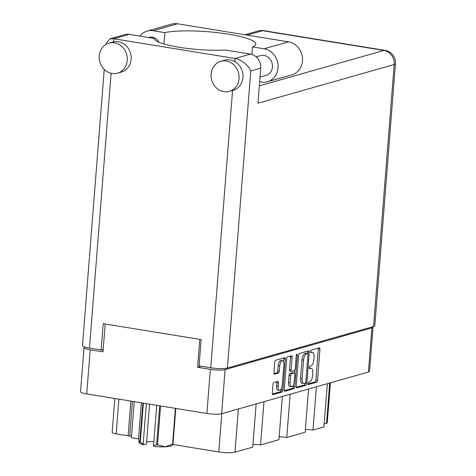 <?xml version="1.0" encoding="UTF-8"?>
<svg xmlns="http://www.w3.org/2000/svg" width="476" height="476" viewBox="0 0 476 476"><rect width="100%" height="100%" fill="white"/><g stroke="black" fill="none" stroke-linecap="round" stroke-linejoin="round"><path stroke-width="0.71" d="M282.56 360.725L280.959 360.463A4.683 1.969 99.2 0 0 280.572 360.493A4.683 1.969 99.2 0 0 278.157 365.675L279.751 365.931A4.683 1.969 99.2 0 1 282.167 360.748A4.683 1.969 99.2 0 1 282.56 360.725A4.683 1.969 99.2 0 1 283.863 364.765L282.256 385.138A4.683 1.969 99.2 0 1 279.454 390.344A4.683 1.969 99.2 0 1 278.151 386.304L278.418 382.906A1.749 0.738 99.2 0 0 277.93 381.395A1.749 0.738 99.2 0 0 277.782 381.407L273.902 382.508A1.749 0.738 99.2 0 0 273.004 384.447L272.32 393.128A1.749 0.738 99.2 0 0 272.808 394.64A1.749 0.738 99.2 0 0 272.95 394.628L282.012 392.051A1.749 0.738 99.2 0 0 282.917 390.118L285.35 359.172A1.749 0.738 99.2 0 0 284.868 357.66A1.749 0.738 99.2 0 0 284.719 357.672L275.658 360.249A1.749 0.738 99.2 0 0 274.753 362.182L273.926 372.672A1.749 0.738 99.2 0 0 274.414 374.184A1.749 0.738 99.2 0 0 274.563 374.172L278.442 373.071A1.749 0.738 99.2 0 0 279.341 371.131L279.751 365.931M296.893 354.215A1.226 0.518 99.2 0 0 296.262 355.572L295.233 368.638A1.749 0.738 99.2 0 1 294.329 370.572L291.758 371.304A1.749 0.738 99.2 0 1 291.61 371.316A1.749 0.738 99.2 0 1 291.122 369.804L292.109 357.256A1.749 0.738 99.2 0 0 291.621 355.745A1.749 0.738 99.2 0 0 291.479 355.756L287.599 356.857A1.749 0.738 99.2 0 0 286.695 358.791L284.261 389.737A1.749 0.738 99.2 0 0 284.749 391.248A1.749 0.738 99.2 0 0 284.892 391.236L293.954 388.66A1.749 0.738 99.2 0 0 294.858 386.726L297.333 355.269A1.226 0.518 99.2 0 0 296.994 354.209A1.226 0.518 99.2 0 0 296.893 354.215M134.226 401.661L131.388 437.73L138.57 438.896M298.636 355.399L296.203 386.345A1.749 0.738 99.2 0 0 296.691 387.857A1.749 0.738 99.2 0 0 296.834 387.845L305.901 385.268A1.749 0.738 99.2 0 0 306.8 383.335L309.239 352.389A1.749 0.738 99.2 0 0 308.751 350.877A1.749 0.738 99.2 0 0 308.603 350.889L299.541 353.466A1.749 0.738 99.2 0 0 298.636 355.399M201.235 366.222L197.576 367.264L210.356 369.34A11.061 1.94 4.5 0 0 225.112 369.578L371.899 327.893A11.061 1.94 4.5 0 0 373.023 327.149L369.549 371.28A11.061 1.94 -175.5 0 1 368.424 372.024L221.643 413.709A11.061 1.94 -175.5 0 1 206.881 413.477L86.727 393.932A11.061 1.94 -175.5 0 1 80.551 391.688L84.026 347.551A11.061 1.94 4.5 0 0 90.202 349.8L102.989 351.877L105.178 323.995M309.697 381.841L308.644 382.139A1.226 0.518 99.2 0 0 308.02 383.376A1.226 0.518 99.2 0 0 308.353 384.554A1.226 0.518 99.2 0 0 308.454 384.548L316.611 382.228A1.749 0.738 99.2 0 0 317.516 380.288L319.949 349.348A1.749 0.738 99.2 0 0 319.461 347.837A1.749 0.738 99.2 0 0 319.319 347.849L311.155 350.163A1.226 0.518 99.2 0 0 310.536 351.401A1.226 0.518 99.2 0 0 310.864 352.579A1.226 0.518 99.2 0 0 310.971 352.573L312.024 352.27A5.605 2.356 99.2 0 1 312.494 352.24A5.605 2.356 99.2 0 1 314.047 357.071L313.845 359.654A5.605 2.356 99.2 0 1 310.953 365.854L309.9 366.151A1.226 0.518 99.2 0 0 309.281 367.389A1.226 0.518 99.2 0 0 309.608 368.567A1.226 0.518 99.2 0 0 309.709 368.561L310.768 368.257A5.605 2.356 99.2 0 1 311.233 368.228A5.605 2.356 99.2 0 1 312.791 373.059L312.589 375.641A5.605 2.356 99.2 0 1 309.697 381.841M263.96 401.69L260.556 444.935L278.942 439.711L282.345 396.472M316.385 386.804L312.982 430.048L323.936 426.936L327.339 383.692M290.17 394.247L286.766 437.492L305.158 432.267L308.561 389.023M197.576 367.264L199.771 339.382M373.023 327.149A11.061 1.94 4.5 0 0 372.821 326.738M84.704 346.956A11.061 1.94 4.5 0 0 84.026 347.551M103.119 350.211A13.382 2.344 -175.5 0 1 101.394 349.872M330.415 382.817L327.268 422.861A7.14 1.25 -175.5 0 1 326.542 423.342L324.162 424.015M238.375 408.955L234.971 452.2L252.732 447.154L256.136 403.916M172.842 444.471L218.787 451.944L221.798 413.668M118.875 399.162L116.144 433.85L128.127 435.802L130.858 401.107M128.127 435.802A7.14 1.25 4.5 0 1 129.692 436.105L131.554 435.576M116.144 433.85A7.14 1.25 -175.5 0 1 112.157 432.398L114.823 398.501M305.378 429.447A8.925 1.565 -175.5 0 1 312.982 430.048M279.168 436.891A8.925 1.565 -175.5 0 1 286.766 437.492M252.958 444.334A8.925 1.565 -175.5 0 1 260.556 444.935M234.971 452.2A12.132 2.13 -175.5 0 1 218.787 451.944M129.692 436.105L132.429 401.363M311.233 368.228L309.638 367.966A5.605 2.356 99.2 0 0 309.275 367.972M312.494 352.24L310.893 351.978A5.605 2.356 99.2 0 0 310.53 351.984M308.014 383.953L315.017 381.966A1.749 0.738 99.2 0 0 315.915 380.032L318.355 349.087A1.749 0.738 99.2 0 0 318.289 348.14M307.532 353.507L307.639 352.133A1.749 0.738 99.2 0 0 307.579 351.181M296.262 387.291L304.301 385.013A1.749 0.738 99.2 0 0 305.199 383.115M305.241 383.103A1.226 0.518 99.2 0 0 305.878 381.746L308.014 354.584A1.226 0.518 99.2 0 0 307.675 353.531A1.226 0.518 99.2 0 0 307.567 353.537L306.455 353.852A5.605 2.356 99.2 0 0 303.563 360.052L302.105 378.616A5.605 2.356 99.2 0 0 303.664 383.454A5.605 2.356 99.2 0 0 304.128 383.418L305.241 383.103M306.169 353.311A1.226 0.518 99.2 0 0 306.074 353.269A1.226 0.518 99.2 0 0 305.973 353.275L307.567 353.537M303.664 383.454L302.064 383.192A5.605 2.356 99.2 0 1 300.505 378.355L301.968 359.791A5.605 2.356 99.2 0 1 304.86 353.591L305.973 353.275M293.377 385.024L293.264 386.464A1.749 0.738 99.2 0 1 292.359 388.404L284.321 390.683M290.158 371.042A1.749 0.738 99.2 0 1 290.009 371.054A1.749 0.738 99.2 0 1 289.527 369.543L290.515 356.994A1.749 0.738 99.2 0 0 290.449 356.048M294.519 370.471L294.323 372.982M290.098 382.823A4.683 1.969 99.2 0 0 291.401 386.869A4.683 1.969 99.2 0 0 294.21 381.657L294.769 374.481A1.749 0.738 99.2 0 0 294.287 372.97A1.749 0.738 99.2 0 0 294.138 372.982L291.568 373.714A1.749 0.738 99.2 0 0 290.663 375.647L290.098 382.823L288.498 382.567A4.683 1.969 99.2 0 0 289.801 386.607L291.401 386.869M292.823 372.767A1.749 0.738 99.2 0 0 292.686 372.714A1.749 0.738 99.2 0 0 292.544 372.72L294.138 372.982M288.498 382.567L289.063 375.391A1.749 0.738 99.2 0 1 289.967 373.452L292.544 372.72M279.454 390.344L277.853 390.082A4.683 1.969 99.2 0 1 276.55 386.042L276.818 382.65A1.749 0.738 99.2 0 0 276.758 381.698M273.992 373.618L276.842 372.809A1.749 0.738 99.2 0 0 277.746 370.875L278.157 365.675M283.535 361.73L283.755 358.916A1.749 0.738 99.2 0 0 283.69 357.964M272.379 394.074L280.418 391.796A1.749 0.738 99.2 0 0 281.322 389.856L281.423 388.505M239.059 78.617A15.613 13.899 -105.9 0 0 220.81 61.321A15.613 13.899 -105.9 0 0 211.1 74.066A15.613 13.899 -105.9 0 0 229.343 91.362A15.613 13.899 -105.9 0 0 239.059 78.617M229.343 91.362L233.258 90.25A15.613 13.899 -105.9 0 0 242.974 77.505A15.613 13.899 -105.9 0 0 234.841 61.571A15.613 13.899 -105.9 0 0 224.726 60.214L220.81 61.321M127.217 60.422A15.613 13.899 -105.9 0 0 108.968 43.132A15.613 13.899 -105.9 0 0 99.252 55.876A15.613 13.899 -105.9 0 0 117.501 73.167A15.613 13.899 -105.9 0 0 127.217 60.422M117.501 73.167L121.41 72.06A15.613 13.899 -105.9 0 0 131.126 59.31A15.613 13.899 -105.9 0 0 113.568 41.846A15.613 13.899 -105.9 0 0 112.877 42.019L108.968 43.132M148.393 37.497L148.613 37.437A10.258 9.133 74.1 0 1 159.157 42.31M256.177 56.846L260.455 55.627A10.258 9.133 74.1 0 1 272.45 66.991A10.258 9.133 74.1 0 1 266.066 75.369L260.015 77.088M163.97 43.982L164.863 32.642L153.123 30.732L177.536 23.8A16.952 15.089 74.1 0 0 171.598 24.133L147.185 31.065A16.952 15.089 74.1 0 1 153.123 30.732M139.89 36.117A16.952 15.089 74.1 0 1 147.185 31.065M113.568 41.846L113.812 38.758L109.855 38.883L124.849 34.623A12.489 11.121 74.1 0 1 129.222 34.379L113.812 38.758L235.084 58.483C240.416 58.905 249.049 65.795 250.781 71.007L227.403 368.037A12.489 2.19 -175.5 0 1 210.743 367.769L199.075 365.871L201.146 339.602L103.203 323.674L101.132 349.943L89.47 348.045A12.489 2.19 -175.5 0 1 82.491 345.511L104.226 69.395M234.841 61.571L235.084 58.483L250.495 54.109L225.493 50.039A44.613 7.824 4.5 0 1 179.143 47.291A44.613 7.824 4.5 0 1 154.23 38.449L129.222 34.379M250.495 54.109A12.489 11.121 74.1 0 1 260.717 68.187L257.962 103.215L394.182 64.528L373.559 326.524L227.403 368.037M101.132 349.943L103.185 349.36M259.325 85.841L383.959 50.45A12.489 11.121 74.1 0 1 394.182 64.528A12.489 2.19 -175.5 0 0 395.449 63.689L374.826 325.685A12.489 2.19 -175.5 0 1 373.559 326.524M109.855 38.883L106.285 43.245L106.202 44.292M251.84 54.419L252.435 46.886L264.174 48.796A16.952 15.089 74.1 0 1 278.002 64.593A16.952 15.089 74.1 0 1 267.494 81.741A16.952 15.089 74.1 0 1 261.55 82.068L259.646 81.759M264.174 48.796L288.581 41.864A16.952 15.089 74.1 0 1 302.415 57.656A16.952 15.089 74.1 0 1 291.907 74.809L267.494 81.741M252.435 46.886A49.07 8.604 4.5 0 0 255.767 44.125A49.07 8.604 4.5 0 0 220.204 32.993A49.07 8.604 4.5 0 0 164.863 32.642M288.581 41.864L177.536 23.8M160.585 405.945L157.526 444.858A19.004 3.332 -175.5 0 1 156.604 444.798L153.546 445.631L156.723 405.32M156.604 444.798L159.674 405.796M143.383 403.148L140.313 442.144L143.163 443.941L143.544 444.774A16.684 2.927 -175.5 0 1 139.188 442.9A16.684 2.927 -175.5 0 1 139.135 442.847M140.313 442.144A19.004 3.332 -175.5 0 1 139.795 441.972L142.859 403.065M141.384 402.821L138.558 438.688L139.188 442.9M138.998 442.609L139.795 441.972M153.546 445.631L153.926 446.464A16.684 2.927 -175.5 0 0 164.875 446.815L172.58 444.221L175.406 408.354M157.526 444.858L164.875 446.815A16.684 2.927 -175.5 0 0 171.919 445.476L172.538 444.971M175.799 408.42L172.99 444.102L172.193 444.739M172.99 444.102A19.004 3.332 -175.5 0 1 172.58 444.221M149.589 404.16L146.453 443.947L143.544 444.774M146.614 441.972A10.704 1.88 -175.5 0 1 153.861 441.68M146.334 403.63L143.163 443.941M368.424 372.024L371.899 327.893M225.112 369.578L221.643 413.709M206.881 413.477L210.356 369.34M90.202 349.8L86.727 393.932M326.542 423.342L329.713 383.019M309.281 368.019L310.768 368.257M310.536 352.032L312.024 352.27M318.355 349.087L319.949 349.348M315.915 380.032L317.516 380.288M315.017 381.966L316.611 382.228M307.639 352.133L309.239 352.389M305.289 383.085L306.8 383.335M304.301 385.013L305.901 385.268M304.86 353.591L306.455 353.852M301.968 359.791L303.563 360.052M300.505 378.355L302.105 378.616M292.359 388.404L293.954 388.66M290.515 356.994L292.109 357.256M289.527 369.543L291.122 369.804M296.334 355.102L297.333 355.269M293.264 386.464L294.858 386.726M289.967 373.452L291.568 373.714M289.063 375.391L290.663 375.647M276.818 382.65L278.418 382.906M276.55 386.042L278.151 386.304M277.746 370.875L279.341 371.131M276.842 372.809L278.442 373.071M283.755 358.916L285.35 359.172M281.322 389.856L282.917 390.118M280.418 391.796L282.012 392.051M210.743 367.769L232.568 90.446M111.092 73.286L89.47 348.045M395.449 63.689A12.489 12.489 0 0 0 385.001 50.379A12.489 5.254 99.2 0 0 383.959 50.45L262.687 30.72L247.175 35.129M260.717 68.187L250.781 71.007M258.313 30.964A12.489 11.121 74.1 0 1 262.687 30.72A12.489 5.254 99.2 0 1 263.728 30.654A12.489 12.489 0 0 0 258.313 30.964L244.938 34.766M306.074 353.269L307.675 353.531M290.009 371.054L291.61 371.316M292.686 372.714L294.287 372.97M385.001 50.379L263.728 30.654"/></g></svg>
